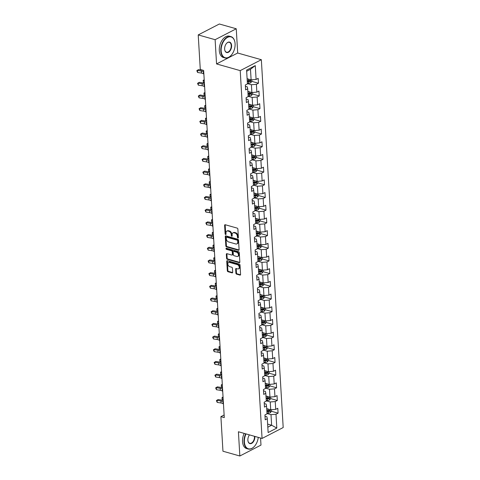 <?xml version="1.0" encoding="UTF-8"?>
<svg xmlns="http://www.w3.org/2000/svg" width="480" height="480" viewBox="0 0 480 480"><rect width="100%" height="100%" fill="white"/><g stroke="black" fill="none" stroke-linecap="round" stroke-linejoin="round"><path stroke-width="0.72" d="M237.954 238.014A0.606 0.42 -117.3 0 0 238.38 237.582L237.876 229.098A0.87 0.6 -117.3 0 0 237.168 228.114L225.228 224.736A0.87 0.6 -117.3 0 0 224.61 225.348L225.114 233.832A0.606 0.42 -117.3 0 0 226.044 234.096L225.978 232.998A2.784 1.914 -117.3 0 1 226.824 231.126A2.784 1.914 -117.3 0 1 227.952 231.042L228.942 231.324A2.784 1.914 -117.3 0 1 231.222 234.48L231.282 235.578A0.606 0.42 -117.3 0 0 232.212 235.836L232.146 234.744A2.784 1.914 -117.3 0 1 232.992 232.866A2.784 1.914 -117.3 0 1 234.12 232.788L235.116 233.07A2.784 1.914 -117.3 0 1 237.39 236.226L237.456 237.318A0.606 0.42 -117.3 0 0 237.954 238.014M235.896 273.168A0.87 0.6 -117.3 0 0 236.61 274.152L239.958 275.1A0.87 0.6 -117.3 0 0 240.576 274.488L240.018 265.068A0.87 0.6 -117.3 0 0 239.304 264.084L227.364 260.706A0.87 0.6 -117.3 0 0 226.746 261.318L227.31 270.738A0.87 0.6 -117.3 0 0 228.018 271.722L232.068 272.868A0.87 0.6 -117.3 0 0 232.68 272.256L232.44 268.224A0.87 0.6 -117.3 0 0 231.732 267.24L229.722 266.67A2.328 1.602 -117.3 0 1 227.928 264.66A2.328 1.602 -117.3 0 1 228.528 262.47A2.328 1.602 -117.3 0 1 229.47 262.398L237.33 264.624A2.328 1.602 -117.3 0 1 239.124 266.64A2.328 1.602 -117.3 0 1 238.524 268.83A2.328 1.602 -117.3 0 1 237.588 268.896L236.274 268.524A0.87 0.6 -117.3 0 0 235.656 269.136L235.896 273.168L236.472 272.874A0.87 0.6 -117.3 0 0 237.18 273.858L240.528 274.806A0.87 0.6 -117.3 0 0 240.534 274.806L239.958 275.1M238.41 431.76L239.85 456L222.954 451.224L220.902 416.652L224.28 417.606L203.658 70.44L200.28 69.486L198.222 34.914L215.118 39.696L216.558 63.936L240.216 70.626L262.068 438.45L238.41 431.76M238.482 250.272A0.87 0.6 -117.3 0 0 239.1 249.66L238.542 240.24A0.87 0.6 -117.3 0 0 237.828 239.25L225.888 235.878A0.87 0.6 -117.3 0 0 225.27 236.484L225.834 245.91A0.87 0.6 -117.3 0 0 226.542 246.894L238.482 250.272L239.058 249.978L227.112 246.6L226.542 246.894M239.28 252.654L239.838 262.074A0.87 0.6 -117.3 0 1 239.22 262.686L227.28 259.308A0.87 0.6 -117.3 0 1 226.572 258.324L226.332 254.292A0.87 0.6 -117.3 0 1 226.944 253.68L231.792 255.048A0.87 0.6 -117.3 0 0 232.404 254.436L232.248 251.766A0.87 0.6 -117.3 0 0 231.534 250.776L226.494 249.354A0.606 0.42 -117.3 0 1 226.428 248.232L238.566 251.67A0.87 0.6 -117.3 0 1 239.28 252.654M240.216 70.626L261.342 59.706L283.194 427.536L262.068 438.45M271.44 411.282L278.076 413.16L277.788 408.282L275.7 409.356L275.238 401.55L277.32 400.47L277.032 395.592L274.95 396.666L274.482 388.86L276.57 387.78L276.276 382.902L274.194 383.976L273.732 376.17L275.814 375.09L275.526 370.212L273.438 371.286L272.976 363.48L275.058 362.406L274.77 357.522L272.688 358.602L272.22 350.79L274.308 349.716L274.014 344.832L271.932 345.912L271.47 338.1L273.552 337.026L273.264 332.142L271.176 333.222L270.714 325.41L272.796 324.336L272.508 319.452L270.426 320.532L269.958 312.72L272.046 311.646L271.752 306.768L269.67 307.842L269.208 300.036L271.29 298.956L271.002 294.078L268.914 295.152L268.452 287.346L270.534 286.266L270.246 281.388L268.164 282.462L267.696 274.656L269.784 273.576L269.49 268.698L267.408 269.772L266.946 261.966L269.028 260.886L268.74 256.008L266.652 257.088L266.19 249.276L268.278 248.202L267.984 243.318L265.902 244.398L265.434 236.586L267.522 235.512L267.234 230.628L265.146 231.708L264.684 223.896L266.766 222.822L266.478 217.938L264.39 219.018L263.928 211.206L266.016 210.132L265.722 205.254L263.64 206.328L263.178 198.522L265.26 197.442L264.972 192.564L262.884 193.638L262.422 185.832L264.504 184.752L264.216 179.874L262.134 180.948L261.666 173.142L263.754 172.062L263.46 167.184L261.378 168.258L260.916 160.452L262.998 159.372L262.71 154.494L260.622 155.574L260.16 147.762L262.242 146.688L261.954 141.804L259.872 142.884L259.404 135.072L261.492 133.998L261.198 129.114L259.116 130.194L258.654 122.382L260.736 121.308L260.448 116.424L258.36 117.504L257.898 109.692L259.98 108.618L259.692 103.74L257.61 104.814L257.142 97.008L259.23 95.928L258.936 91.05L256.854 92.124L256.392 84.318L258.474 83.238L258.186 78.36L256.098 79.434L255.276 65.61L246.6 70.092L247.422 83.922L245.334 84.996L245.628 89.88L247.71 88.8L247.29 86.856L245.412 86.328M278.076 413.16L275.994 414.24L276.81 428.064L268.134 432.552L267.312 418.722L265.224 419.796L264.936 414.918L267.024 413.844L266.556 406.032L264.474 407.112L264.18 402.228L266.268 401.154L265.806 393.342L263.718 394.422L263.43 389.538L265.512 388.464L265.05 380.652L262.968 381.732L262.674 376.848L264.762 375.774L264.294 367.962L262.212 369.042L261.924 364.158L264.006 363.084L263.544 355.278L261.456 356.352L261.168 351.474L263.25 350.394L262.788 342.588L260.706 343.662L260.412 338.784L262.5 337.704L262.032 329.898L259.95 330.972L259.662 326.094L261.744 325.014L261.282 317.208L259.194 318.282L258.906 313.404L260.988 312.324L260.526 304.518L258.444 305.598L258.15 300.714L260.238 299.64L259.77 291.828L257.688 292.908L257.4 288.024L259.482 286.95L259.02 279.138L256.932 280.218L256.644 275.334L258.726 274.26L258.264 266.448L256.182 267.528L255.888 262.644L257.976 261.57L257.508 253.764L255.426 254.838L255.138 249.96L257.22 248.88L256.758 241.074L254.67 242.148L254.382 237.27L256.464 236.19L256.002 228.384L253.92 229.458L253.626 224.58L255.714 223.5L255.246 215.694L253.164 216.768L252.876 211.89L254.958 210.81L254.496 203.004L252.408 204.078L252.12 199.2L254.208 198.126L253.74 190.314L251.658 191.394L251.364 186.51L253.452 185.436L252.99 177.624L250.902 178.704L250.614 173.82L252.696 172.746L252.234 164.934L250.152 166.014L249.858 161.13L251.946 160.056L251.478 152.244L249.396 153.324L249.108 148.446L251.19 147.366L250.728 139.56L248.64 140.634L248.352 135.756L250.434 134.676L249.972 126.87L247.89 127.944L247.596 123.066L249.684 121.986L249.216 114.18L247.134 115.254L246.846 110.376L248.928 109.296L248.466 101.49L246.378 102.564L246.09 97.686L248.172 96.612L247.71 88.8M266.25 400.83L270.252 401.964L270.714 409.77L266.712 408.642M264.264 403.56L266.136 404.088L266.556 406.032M270.714 409.77L275.7 409.356M270.252 401.964L275.238 401.55M265.494 388.14L269.496 389.274L269.958 397.08L265.956 395.952M263.508 390.87L265.386 391.398L265.806 393.342M269.958 397.08L274.95 396.666M269.496 389.274L274.482 388.86M264.738 375.456L268.74 376.584L269.208 384.396L265.206 383.262M262.752 378.18L264.63 378.708L265.05 380.652M269.208 384.396L274.194 383.976M268.74 376.584L273.732 376.17M263.988 362.766L267.99 363.894L268.452 371.706L264.45 370.572M262.002 365.49L263.874 366.018L264.294 367.962M268.452 371.706L273.438 371.286M267.99 363.894L272.976 363.48M263.232 350.076L267.234 351.204L267.696 359.016L263.694 357.882M261.246 352.8L263.124 353.328L263.544 355.278M267.696 359.016L272.688 358.602M267.234 351.204L272.22 350.79M262.476 337.386L266.478 338.52L266.946 346.326L262.944 345.192M260.49 340.11L262.368 340.644L262.788 342.588M266.946 346.326L271.932 345.912M266.478 338.52L271.47 338.1M261.726 324.696L265.728 325.83L266.19 333.636L262.188 332.502M259.74 327.42L261.612 327.954L262.032 329.898M266.19 333.636L271.176 333.222M265.728 325.83L270.714 325.41M260.97 312.006L264.972 313.14L265.434 320.946L261.432 319.818M258.984 314.73L260.862 315.264L261.282 317.208M265.434 320.946L270.426 320.532M264.972 313.14L269.958 312.72M260.22 299.316L264.216 300.45L264.684 308.256L260.682 307.128M258.228 302.04L260.106 302.574L260.526 304.518M264.684 308.256L269.67 307.842M264.216 300.45L269.208 300.036M259.464 286.626L263.466 287.76L263.928 295.566L259.926 294.438M257.478 289.356L259.356 289.884L259.77 291.828M263.928 295.566L268.914 295.152M263.466 287.76L268.452 287.346M258.708 273.942L262.71 275.07L263.172 282.882L259.176 281.748M256.722 276.666L258.6 277.194L259.02 279.138M263.172 282.882L268.164 282.462M262.71 275.07L267.696 274.656M257.958 261.252L261.954 262.38L262.422 270.192L258.42 269.058M255.972 263.976L257.844 264.504L258.264 266.448M262.422 270.192L267.408 269.772M261.954 262.38L266.946 261.966M257.202 248.562L261.204 249.69L261.666 257.502L257.664 256.368M255.216 251.286L257.094 251.814L257.508 253.764M261.666 257.502L266.652 257.088M261.204 249.69L266.19 249.276M256.446 235.872L260.448 237L260.916 244.812L256.914 243.678M254.46 238.596L256.338 239.13L256.758 241.074M260.916 244.812L265.902 244.398M260.448 237L265.434 236.586M255.696 223.182L259.698 224.316L260.16 232.122L256.158 230.988M253.71 225.906L255.582 226.44L256.002 228.384M260.16 232.122L265.146 231.708M259.698 224.316L264.684 223.896M254.94 210.492L258.942 211.626L259.404 219.432L255.402 218.304M252.954 213.216L254.832 213.75L255.246 215.694M259.404 219.432L264.39 219.018M258.942 211.626L263.928 211.206M254.184 197.802L258.186 198.936L258.654 206.742L254.652 205.614M252.198 200.526L254.076 201.06L254.496 203.004M258.654 206.742L263.64 206.328M258.186 198.936L263.178 198.522M253.434 185.112L257.436 186.246L257.898 194.052L253.896 192.924M251.448 187.842L253.32 188.37L253.74 190.314M257.898 194.052L262.884 193.638M257.436 186.246L262.422 185.832M252.678 172.428L256.68 173.556L257.142 181.368L253.14 180.234M250.692 175.152L252.57 175.68L252.99 177.624M257.142 181.368L262.134 180.948M256.68 173.556L261.666 173.142M251.922 159.738L255.924 160.866L256.392 168.678L252.39 167.544M249.936 162.462L251.814 162.99L252.234 164.934M256.392 168.678L261.378 168.258M255.924 160.866L260.916 160.452M251.172 147.048L255.174 148.176L255.636 155.988L251.634 154.854M249.186 149.772L251.058 150.3L251.478 152.244M255.636 155.988L260.622 155.574M255.174 148.176L260.16 147.762M250.416 134.358L254.418 135.486L254.88 143.298L250.878 142.164M248.43 137.082L250.308 137.616L250.728 139.56M254.88 143.298L259.872 142.884M254.418 135.486L259.404 135.072M249.66 121.668L253.662 122.802L254.13 130.608L250.128 129.474M247.674 124.392L249.552 124.926L249.972 126.87M254.13 130.608L259.116 130.194M253.662 122.802L258.654 122.382M248.91 108.978L252.912 110.112L253.374 117.918L249.372 116.79M246.924 111.702L248.796 112.236L249.216 114.18M253.374 117.918L258.36 117.504M252.912 110.112L257.898 109.692M248.154 96.288L252.156 97.422L252.618 105.228L248.616 104.1M246.168 99.012L248.046 99.546L248.466 101.49M252.618 105.228L257.61 104.814M252.156 97.422L257.142 97.008M247.404 83.598L251.4 84.732L251.868 92.538L247.866 91.41M251.868 92.538L256.854 92.124M251.4 84.732L256.392 84.318M255.276 65.61L250.482 69.276L251.112 79.854L247.11 78.72M251.112 79.854L256.098 79.434M216.558 63.936L237.69 53.016L236.25 28.776L215.118 39.696M236.25 28.776L219.354 24L198.222 34.914M239.85 456L260.982 445.086L260.562 438.024M237.69 53.016L261.342 59.706M224.124 414.984L220.902 416.652M250.482 69.276L246.666 71.25M267.63 424.098L271.632 425.226L271.002 414.654L267 413.52M267.816 427.2L271.632 425.226L276.81 428.064M265.014 416.244L266.892 416.778L267.312 418.722M271.002 414.654L275.994 414.24M249.138 80.598L249.642 80.742M251.838 81.366L258.474 83.238M249.888 93.288L250.392 93.432M252.594 94.05L259.23 95.928M250.644 105.978L251.148 106.122M253.35 106.74L259.98 108.618M251.4 118.668L251.904 118.806M254.1 119.43L260.736 121.308M252.15 131.358L252.654 131.496M254.856 132.12L261.492 133.998M252.906 144.042L253.41 144.186M255.612 144.81L262.242 146.688M253.662 156.732L254.166 156.876M256.362 157.5L262.998 159.372M254.412 169.422L254.916 169.566M257.118 170.19L263.754 172.062M255.168 182.112L255.672 182.256M257.874 182.88L264.504 184.752M255.924 194.802L256.428 194.946M258.624 195.564L265.26 197.442M256.674 207.492L257.178 207.636M259.38 208.254L266.016 210.132M257.43 220.182L257.934 220.32M260.136 220.944L266.766 222.822M258.18 232.872L258.69 233.01M260.886 233.634L267.522 235.512M258.936 245.556L259.44 245.7M261.642 246.324L268.278 248.202M259.692 258.246L260.196 258.39M262.398 259.014L269.028 260.886M260.442 270.936L260.946 271.08M263.148 271.704L269.784 273.576M261.198 283.626L261.702 283.77M263.904 284.394L270.534 286.266M261.954 296.316L262.458 296.46M264.654 297.078L271.29 298.956M262.704 309.006L263.208 309.15M265.41 309.768L272.046 311.646M263.46 321.696L263.964 321.84M266.166 322.458L272.796 324.336M264.216 334.386L264.72 334.524M266.916 335.148L273.552 337.026M264.966 347.07L265.47 347.214M267.672 347.838L274.308 349.716M265.722 359.76L266.226 359.904M268.428 360.528L275.058 362.406M266.478 372.45L266.982 372.594M269.178 373.218L275.814 375.09M267.228 385.14L267.732 385.284M269.934 385.908L276.57 387.78M267.984 397.83L268.488 397.974M270.69 398.592L277.32 400.47M268.74 410.52L269.244 410.664M238.386 237.654A0.606 0.42 -117.3 0 1 238.026 237.024L237.96 235.926A2.784 1.914 -117.3 0 0 235.686 232.77L235.116 233.07M232.992 232.866L233.562 232.572A2.784 1.914 -117.3 0 1 234.69 232.494L235.686 232.77M226.824 231.126L227.394 230.826A2.784 1.914 -117.3 0 1 228.522 230.748L229.518 231.03A2.784 1.914 -117.3 0 1 231.792 234.186L231.858 235.284A0.606 0.42 -117.3 0 0 232.212 235.908M225.222 224.736A0.87 0.6 -117.3 0 0 225.18 225.054L225.684 233.538A0.606 0.42 -117.3 0 0 226.044 234.162M225.882 235.872A0.87 0.6 -117.3 0 0 225.846 236.19L226.404 245.61A0.87 0.6 -117.3 0 0 227.112 246.6M237.666 240.852A0.606 0.42 -117.3 0 0 237.168 240.162L226.686 237.198A0.606 0.42 -117.3 0 0 226.254 237.63L226.32 238.782A2.784 1.914 -117.3 0 0 228.594 241.938L235.764 243.966A2.784 1.914 -117.3 0 0 236.886 243.882A2.784 1.914 -117.3 0 0 237.732 242.01L237.666 240.852L238.236 240.558A0.606 0.42 -117.3 0 0 237.738 239.868L237.168 240.162M226.44 237.216L227.01 236.922A0.606 0.42 -117.3 0 1 227.256 236.904L237.738 239.868M236.886 243.882L237.456 243.588A2.784 1.914 -117.3 0 0 238.302 241.716L237.732 242.01M238.236 240.558L238.302 241.716M239.22 262.686L239.79 262.392A0.87 0.6 -117.3 0 0 239.796 262.392L227.85 259.014L227.28 259.308M226.944 253.68A0.87 0.6 -117.3 0 0 226.902 253.998L227.142 258.03A0.87 0.6 -117.3 0 0 227.85 259.014M232.14 255.024L232.71 254.73A0.87 0.6 -117.3 0 0 232.974 254.142L232.818 251.472A0.87 0.6 -117.3 0 0 232.104 250.482L227.064 249.06L226.494 249.354M226.566 248.274A0.606 0.42 -117.3 0 0 227.064 249.06M236.814 256.47A2.328 1.602 -117.3 0 0 237.756 256.404A2.328 1.602 -117.3 0 0 238.356 254.214A2.328 1.602 -117.3 0 0 236.562 252.198L233.79 251.418A0.87 0.6 -117.3 0 0 233.172 252.024L233.334 254.7A0.87 0.6 -117.3 0 0 234.042 255.69L236.814 256.47M237.756 256.404L238.326 256.11A2.328 1.602 -117.3 0 0 238.926 253.92A2.328 1.602 -117.3 0 0 237.132 251.904L236.562 252.198M233.442 251.442L234.012 251.148A0.87 0.6 -117.3 0 1 234.36 251.124L237.132 251.904M236.268 268.524A0.87 0.6 -117.3 0 0 236.232 268.842L236.472 272.874M238.524 268.83L239.1 268.53A2.328 1.602 -117.3 0 0 239.694 266.346A2.328 1.602 -117.3 0 0 237.9 264.33L237.33 264.624M228.528 262.47L229.098 262.176A2.328 1.602 -117.3 0 1 230.04 262.104L237.9 264.33M227.358 260.706A0.87 0.6 -117.3 0 0 227.316 261.024L227.88 270.444A0.87 0.6 -117.3 0 0 228.588 271.428L232.638 272.574L232.068 272.868M248.388 79.08L247.134 79.086M251.772 79.794L251.862 81.336L250.77 82.74A2.346 0.924 176.6 0 1 248.724 83.148L247.374 83.154M247.284 81.606L248.634 81.6A2.346 0.924 -3.4 0 0 250.164 81.39L250.11 80.412A2.346 0.924 176.6 0 1 248.574 80.628L247.224 80.628M250.164 81.39L249.192 81.114A1.194 0.468 176.6 0 1 248.772 81.144L247.254 81.15M203.88 74.202L203.508 73.86A4.428 1.74 -3.4 0 0 201.444 73.074L197.604 72.486L197.484 70.452L196.806 70.656L198.498 69.624L202.344 70.212A6.648 2.61 176.6 0 1 203.658 70.5M203.76 72.168L203.388 71.826A4.428 1.74 -3.4 0 0 201.324 71.04L197.484 70.452L198.498 69.624M197.604 72.486L196.806 70.656M235.092 43.722A10.812 6.594 105.8 0 0 234.882 42.054A10.812 6.594 105.8 0 0 226.926 37.752A10.812 6.594 105.8 0 0 221.154 50.922A10.812 6.594 105.8 0 0 231.12 55.35A10.812 6.594 105.8 0 0 235.092 43.722M231.06 55.416A11.076 6.756 -74.2 0 1 230.994 55.488A11.076 6.756 -74.2 0 1 224.904 57.924A11.076 6.756 -74.2 0 1 220.782 50.952A11.076 6.756 -74.2 0 1 230.934 36.606A11.076 6.756 -74.2 0 1 234.846 41.868A11.076 6.756 -74.2 0 1 234.864 41.964M231.606 45.522A5.406 3.294 -74.2 0 1 228.72 52.11A5.406 3.294 -74.2 0 1 224.742 49.956A5.406 3.294 -74.2 0 1 224.64 49.122A5.406 3.294 -74.2 0 1 226.626 43.308A5.406 3.294 -74.2 0 1 231.606 45.522M224.724 49.86A5.142 3.132 105.8 0 0 226.524 52.212A5.142 3.132 105.8 0 0 231.234 45.552A5.142 3.132 105.8 0 0 229.32 42.318A5.142 3.132 105.8 0 0 226.56 43.38M224.904 57.924L223.422 57.504A11.076 6.756 -74.2 0 1 219.294 50.532A11.076 6.756 -74.2 0 1 229.446 36.186L230.934 36.606M246.03 433.914A10.812 6.594 105.8 0 0 244.392 442.014A10.812 6.594 105.8 0 0 254.358 446.436A10.812 6.594 105.8 0 0 258.258 437.37M254.292 446.508A11.076 6.756 -74.2 0 1 254.226 446.58A11.076 6.756 -74.2 0 1 248.142 449.01A11.076 6.756 -74.2 0 1 244.02 442.044A11.076 6.756 -74.2 0 1 245.664 433.812M254.826 436.404A5.406 3.294 -74.2 0 1 254.844 436.614A5.406 3.294 -74.2 0 1 251.958 443.196A5.406 3.294 -74.2 0 1 247.98 441.048A5.406 3.294 -74.2 0 1 247.872 440.214A5.406 3.294 -74.2 0 1 249.456 434.886M247.962 440.952A5.142 3.132 105.8 0 0 249.756 443.298A5.142 3.132 105.8 0 0 254.466 436.644A5.142 3.132 105.8 0 0 254.436 436.29M248.142 449.01L246.654 448.59A11.076 6.756 -74.2 0 1 242.532 441.624A11.076 6.756 -74.2 0 1 244.176 433.392M249.144 91.77L247.884 91.776M252.528 92.484L252.618 94.026L251.526 95.424A2.346 0.924 176.6 0 1 249.48 95.838L248.13 95.838M248.034 94.296L249.384 94.29A2.346 0.924 -3.4 0 0 250.92 94.08L250.86 93.102A2.346 0.924 176.6 0 1 249.33 93.318L247.98 93.318M250.92 94.08L249.948 93.804A1.194 0.468 176.6 0 1 249.528 93.834L248.01 93.84M204.222 79.908L203.28 80.232L203.4 82.266L203.154 80.334L204.264 80.7M203.4 82.266L204.384 82.734M249.9 104.46L248.64 104.46M253.278 105.174L253.374 106.71L252.276 108.114A2.346 0.924 176.6 0 1 250.23 108.528L248.88 108.528M248.79 106.986L250.14 106.98A2.346 0.924 -3.4 0 0 251.676 106.77L251.616 105.792A2.346 0.924 176.6 0 1 250.08 106.002L248.73 106.008M251.676 106.77L250.704 106.494A1.194 0.468 176.6 0 1 250.278 106.524L248.766 106.53M204.972 92.598L204.03 92.922L204.156 94.956L203.958 93.834L204.03 92.922L205.02 93.39M204.156 94.956L205.14 95.424M204.636 86.892L204.264 86.55A4.428 1.74 -3.4 0 0 202.2 85.764L198.36 85.17L198.24 83.136L197.556 83.346L199.254 82.314L203.094 82.902A6.648 2.61 176.6 0 1 204.414 83.19M204.51 84.858L204.144 84.516A4.428 1.74 -3.4 0 0 202.08 83.73L198.24 83.136L199.254 82.314M198.36 85.17L197.556 83.346M205.386 99.576L205.02 99.24A4.428 1.74 -3.4 0 0 202.956 98.454L199.11 97.86L198.99 95.826L198.312 96.036L200.01 95.004L203.85 95.592A6.648 2.61 176.6 0 1 205.17 95.88M205.266 97.548L204.9 97.206A4.428 1.74 -3.4 0 0 202.83 96.42L198.99 95.826L200.01 95.004M199.11 97.86L198.312 96.036M250.65 117.15L249.396 117.15M254.034 117.864L254.124 119.4L253.032 120.804A2.346 0.924 176.6 0 1 250.986 121.218L249.636 121.218M249.546 119.676L250.896 119.67A2.346 0.924 -3.4 0 0 252.426 119.46L252.372 118.482A2.346 0.924 176.6 0 1 250.836 118.692L249.486 118.698M252.426 119.46L251.454 119.184A1.194 0.468 176.6 0 1 251.034 119.214L249.516 119.214M205.728 105.288L204.786 105.612L204.906 107.646L204.708 106.524L204.786 105.612L205.776 106.08M204.906 107.646L205.896 108.114M251.406 129.84L250.146 129.84M254.79 130.554L254.88 132.09L253.782 133.494A2.346 0.924 176.6 0 1 251.742 133.908L250.392 133.908M250.296 132.36L251.646 132.36A2.346 0.924 -3.4 0 0 253.182 132.144L253.122 131.172A2.346 0.924 176.6 0 1 251.592 131.382L250.242 131.388M253.182 132.144L252.21 131.874A1.194 0.468 176.6 0 1 251.784 131.904L250.272 131.904M206.478 117.978L205.542 118.302L205.662 120.336L205.464 119.214L205.542 118.302L206.526 118.77M205.662 120.336L206.646 120.804M252.156 142.53L250.902 142.53M255.54 143.244L255.63 144.78L254.538 146.184A2.346 0.924 176.6 0 1 252.492 146.592L251.142 146.598M251.052 145.05L252.402 145.05A2.346 0.924 -3.4 0 0 253.938 144.834L253.878 143.862A2.346 0.924 176.6 0 1 252.342 144.072L250.992 144.078M253.938 144.834L252.96 144.564A1.194 0.468 176.6 0 1 252.54 144.594L251.022 144.594M207.234 130.668L206.292 130.992L206.412 133.026L206.166 131.088L207.282 131.46M206.412 133.026L207.402 133.494M206.142 112.266L205.77 111.93A4.428 1.74 -3.4 0 0 203.706 111.144L199.866 110.55L199.746 108.516L199.062 108.72L200.76 107.694L204.606 108.282A6.648 2.61 176.6 0 1 205.92 108.57M206.022 110.232L205.65 109.896A4.428 1.74 -3.4 0 0 203.586 109.11L199.746 108.516L200.76 107.694M199.866 110.55L199.062 108.72M206.898 124.956L206.526 124.62A4.428 1.74 -3.4 0 0 204.462 123.828L200.622 123.24L200.502 121.206L199.818 121.41L201.516 120.384L205.356 120.972A6.648 2.61 176.6 0 1 206.676 121.26M206.772 122.922L206.406 122.586A4.428 1.74 -3.4 0 0 204.342 121.8L200.502 121.206L201.516 120.384M200.622 123.24L199.818 121.41M207.648 137.646L207.282 137.31A4.428 1.74 -3.4 0 0 205.218 136.518L201.372 135.93L201.252 133.896L200.574 134.1L202.272 133.068L206.112 133.662A6.648 2.61 176.6 0 1 207.432 133.95M207.528 135.612L207.156 135.276A4.428 1.74 -3.4 0 0 205.092 134.484L201.252 133.896L202.272 133.068M201.372 135.93L200.574 134.1M208.404 150.336L208.032 149.994A4.428 1.74 -3.4 0 0 205.968 149.208L202.128 148.62L202.008 146.586L201.324 146.79L203.022 145.758L206.862 146.352A6.648 2.61 176.6 0 1 208.182 146.64M208.284 148.302L207.912 147.966A4.428 1.74 -3.4 0 0 205.848 147.174L202.008 146.586L203.022 145.758M202.128 148.62L201.324 146.79M209.16 163.026L208.788 162.684A4.428 1.74 -3.4 0 0 206.724 161.898L202.884 161.31L202.758 159.276L202.08 159.48L203.778 158.448L207.618 159.042A6.648 2.61 176.6 0 1 208.938 159.33M209.034 160.992L208.668 160.65A4.428 1.74 -3.4 0 0 206.604 159.864L202.758 159.276L203.778 158.448M202.884 161.31L202.08 159.48M209.91 175.716L209.544 175.374A4.428 1.74 -3.4 0 0 207.474 174.588L203.634 174L203.514 171.966L202.836 172.17L204.534 171.138L208.374 171.726A6.648 2.61 176.6 0 1 209.694 172.014M209.79 173.682L209.418 173.34A4.428 1.74 -3.4 0 0 207.354 172.554L203.514 171.966L204.534 171.138M203.634 174L202.836 172.17M210.666 188.406L210.294 188.064A4.428 1.74 -3.4 0 0 208.23 187.278L204.39 186.684L204.27 184.65L203.586 184.86L205.284 183.828L209.124 184.416A6.648 2.61 176.6 0 1 210.444 184.704M210.546 186.372L210.174 186.03A4.428 1.74 -3.4 0 0 208.11 185.244L204.27 184.65L205.284 183.828M204.39 186.684L203.586 184.86M211.416 201.09L211.05 200.754A4.428 1.74 -3.4 0 0 208.986 199.968L205.146 199.374L205.02 197.34L204.342 197.55L206.04 196.518L209.88 197.106A6.648 2.61 176.6 0 1 211.2 197.394M211.296 199.062L210.93 198.72A4.428 1.74 -3.4 0 0 208.866 197.934L205.02 197.34L206.04 196.518M205.146 199.374L204.342 197.55M212.172 213.78L211.8 213.444A4.428 1.74 -3.4 0 0 209.736 212.658L205.896 212.064L205.776 210.03L205.098 210.234L206.79 209.208L210.636 209.796A6.648 2.61 176.6 0 1 211.95 210.084M212.052 211.746L211.68 211.41A4.428 1.74 -3.4 0 0 209.616 210.624L205.776 210.03L206.79 209.208M205.896 212.064L205.098 210.234M212.928 226.47L212.556 226.134A4.428 1.74 -3.4 0 0 210.492 225.342L206.652 224.754L206.532 222.72L205.848 222.924L207.546 221.898L211.386 222.486A6.648 2.61 176.6 0 1 212.706 222.774M212.808 224.436L212.436 224.1A4.428 1.74 -3.4 0 0 210.372 223.314L206.532 222.72L207.546 221.898M206.652 224.754L205.848 222.924M213.678 239.16L213.312 238.824A4.428 1.74 -3.4 0 0 211.248 238.032L207.402 237.444L207.282 235.41L206.604 235.614L208.302 234.582L212.142 235.176A6.648 2.61 176.6 0 1 213.462 235.464M213.558 237.126L213.192 236.79A4.428 1.74 -3.4 0 0 211.128 235.998L207.282 235.41L208.302 234.582M207.402 237.444L206.604 235.614M214.434 251.85L214.062 251.508A4.428 1.74 -3.4 0 0 211.998 250.722L208.158 250.134L208.038 248.1L207.36 248.304L209.052 247.272L212.898 247.866A6.648 2.61 176.6 0 1 214.212 248.154M214.314 249.816L213.942 249.48A4.428 1.74 -3.4 0 0 211.878 248.688L208.038 248.1L209.052 247.272M208.158 250.134L207.36 248.304M215.19 264.54L214.818 264.198A4.428 1.74 -3.4 0 0 212.754 263.412L208.914 262.824L208.794 260.79L208.11 260.994L209.808 259.962L213.648 260.556A6.648 2.61 176.6 0 1 214.968 260.844M215.07 262.506L214.698 262.164A4.428 1.74 -3.4 0 0 212.634 261.378L208.794 260.79L209.808 259.962M208.914 262.824L208.11 260.994M215.94 277.23L215.574 276.888A4.428 1.74 -3.4 0 0 213.51 276.102L209.664 275.514L209.544 273.48L208.866 273.684L210.564 272.652L214.404 273.246A6.648 2.61 176.6 0 1 215.724 273.528M215.82 275.196L215.454 274.854A4.428 1.74 -3.4 0 0 213.39 274.068L209.544 273.48L210.564 272.652M209.664 275.514L208.866 273.684M216.696 289.92L216.324 289.578A4.428 1.74 -3.4 0 0 214.26 288.792L210.42 288.198L210.3 286.17L209.622 286.374L211.314 285.342L215.16 285.93A6.648 2.61 176.6 0 1 216.474 286.218M216.576 287.886L216.204 287.544A4.428 1.74 -3.4 0 0 214.14 286.758L210.3 286.17L211.314 285.342M210.42 288.198L209.622 286.374M217.452 302.61L217.08 302.268A4.428 1.74 -3.4 0 0 215.016 301.482L211.176 300.888L211.056 298.854L210.372 299.064L212.07 298.032L215.91 298.62A6.648 2.61 176.6 0 1 217.23 298.908M217.326 300.576L216.96 300.234A4.428 1.74 -3.4 0 0 214.896 299.448L211.056 298.854L212.07 298.032M211.176 300.888L210.372 299.064M218.202 315.294L217.836 314.958A4.428 1.74 -3.4 0 0 215.772 314.172L211.926 313.578L211.806 311.544L211.128 311.754L212.826 310.722L216.666 311.31A6.648 2.61 176.6 0 1 217.986 311.598M218.082 313.26L217.716 312.924A4.428 1.74 -3.4 0 0 215.646 312.138L211.806 311.544L212.826 310.722M211.926 313.578L211.128 311.754M218.958 327.984L218.586 327.648A4.428 1.74 -3.4 0 0 216.522 326.856L212.682 326.268L212.562 324.234L211.878 324.438L213.576 323.412L217.422 324A6.648 2.61 176.6 0 1 218.736 324.288M218.838 325.95L218.466 325.614A4.428 1.74 -3.4 0 0 216.402 324.828L212.562 324.234L213.576 323.412M212.682 326.268L211.878 324.438M219.714 340.674L219.342 340.338A4.428 1.74 -3.4 0 0 217.278 339.546L213.438 338.958L213.318 336.924L212.634 337.128L214.332 336.096L218.172 336.69A6.648 2.61 176.6 0 1 219.492 336.978M219.588 338.64L219.222 338.304A4.428 1.74 -3.4 0 0 217.158 337.512L213.318 336.924L214.332 336.096M213.438 338.958L212.634 337.128M252.912 155.214L251.658 155.22M256.296 155.934L256.386 157.47L255.294 158.874A2.346 0.924 176.6 0 1 253.248 159.282L251.898 159.288M251.808 157.74L253.158 157.74A2.346 0.924 -3.4 0 0 254.688 157.524L254.634 156.552A2.346 0.924 176.6 0 1 253.098 156.762L251.748 156.768M254.688 157.524L253.716 157.248A1.194 0.468 176.6 0 1 253.296 157.284L251.778 157.284M207.99 143.352L207.048 143.682L207.168 145.716L206.97 144.594L207.048 143.682L208.038 144.15M207.168 145.716L208.158 146.184M253.668 167.904L252.408 167.91M257.052 168.624L257.142 170.16L256.044 171.564A2.346 0.924 176.6 0 1 254.004 171.972L252.654 171.978M252.558 170.43L253.908 170.43A2.346 0.924 -3.4 0 0 255.444 170.214L255.384 169.236A2.346 0.924 176.6 0 1 253.854 169.452L252.504 169.452M255.444 170.214L254.472 169.938A1.194 0.468 176.6 0 1 254.046 169.968L252.534 169.974M208.74 156.042L207.804 156.372L207.924 158.406L207.726 157.284L207.804 156.372L208.788 156.84M207.924 158.406L208.908 158.874M254.418 180.594L253.164 180.6M257.802 181.308L257.892 182.85L256.8 184.254A2.346 0.924 176.6 0 1 254.754 184.662L253.404 184.668M253.314 183.12L254.664 183.114A2.346 0.924 -3.4 0 0 256.2 182.904L256.14 181.926A2.346 0.924 176.6 0 1 254.604 182.142L253.254 182.142M256.2 182.904L255.222 182.628A1.194 0.468 176.6 0 1 254.802 182.658L253.284 182.664M209.496 168.732L208.554 169.062L208.674 171.09L208.476 169.974L208.554 169.062L209.544 169.524M208.674 171.09L209.664 171.558M255.174 193.284L253.92 193.29M258.558 193.998L258.648 195.54L257.556 196.938A2.346 0.924 176.6 0 1 255.51 197.352L254.16 197.352M254.07 195.81L255.42 195.804A2.346 0.924 -3.4 0 0 256.95 195.594L256.896 194.616A2.346 0.924 176.6 0 1 255.36 194.832L254.01 194.832M256.95 195.594L255.978 195.318A1.194 0.468 176.6 0 1 255.558 195.348L254.04 195.354M210.252 181.422L209.31 181.746L209.43 183.78L209.232 182.658L209.31 181.746L210.3 182.214M209.43 183.78L210.42 184.248M255.93 205.974L254.67 205.974M259.308 206.688L259.404 208.224L258.306 209.628A2.346 0.924 176.6 0 1 256.266 210.042L254.916 210.042M254.82 208.5L256.17 208.494A2.346 0.924 -3.4 0 0 257.706 208.284L257.646 207.306A2.346 0.924 176.6 0 1 256.116 207.522L254.766 207.522M257.706 208.284L256.734 208.008A1.194 0.468 176.6 0 1 256.308 208.038L254.796 208.044M211.002 194.112L210.066 194.436L210.186 196.47L209.988 195.348L210.066 194.436L211.05 194.904M210.186 196.47L211.17 196.938M256.68 218.664L255.426 218.664M260.064 219.378L260.154 220.914L259.062 222.318A2.346 0.924 176.6 0 1 257.016 222.732L255.666 222.732M255.576 221.19L256.926 221.184A2.346 0.924 -3.4 0 0 258.456 220.974L258.402 219.996A2.346 0.924 176.6 0 1 256.866 220.206L255.516 220.212M258.456 220.974L257.484 220.698A1.194 0.468 176.6 0 1 257.064 220.728L255.546 220.728M211.758 206.802L210.816 207.126L210.936 209.16L210.738 208.038L210.816 207.126L211.806 207.594M210.936 209.16L211.926 209.628M257.436 231.354L256.182 231.354M260.82 232.068L260.91 233.604L259.818 235.008A2.346 0.924 176.6 0 1 257.772 235.422L256.422 235.422M256.332 233.874L257.682 233.874A2.346 0.924 -3.4 0 0 259.212 233.664L259.152 232.686A2.346 0.924 176.6 0 1 257.622 232.896L256.272 232.902M259.212 233.664L258.24 233.388A1.194 0.468 176.6 0 1 257.82 233.418L256.302 233.418M212.514 219.492L211.572 219.816L211.692 221.85L211.446 219.912L212.556 220.284M211.692 221.85L212.682 222.318M258.192 244.044L256.932 244.044M261.57 244.758L261.666 246.294L260.568 247.698A2.346 0.924 176.6 0 1 258.522 248.106L257.172 248.112M257.082 246.564L258.432 246.564A2.346 0.924 -3.4 0 0 259.968 246.348L259.908 245.376A2.346 0.924 176.6 0 1 258.378 245.586L257.028 245.592M259.968 246.348L258.996 246.078A1.194 0.468 176.6 0 1 258.57 246.108L257.058 246.108M213.264 232.182L212.328 232.506L212.448 234.54L212.25 233.418L212.328 232.506L213.312 232.974M212.448 234.54L213.432 235.008M258.942 256.728L257.688 256.734M262.326 257.448L262.416 258.984L261.324 260.388A2.346 0.924 176.6 0 1 259.278 260.796L257.928 260.802M257.838 259.254L259.188 259.254A2.346 0.924 -3.4 0 0 260.718 259.038L260.664 258.066A2.346 0.924 176.6 0 1 259.128 258.276L257.778 258.282M260.718 259.038L259.746 258.762A1.194 0.468 176.6 0 1 259.326 258.798L257.808 258.798M214.02 244.866L213.078 245.196L213.198 247.23L213 246.108L213.078 245.196L214.068 245.664M213.198 247.23L214.188 247.698M259.698 269.418L258.444 269.424M263.082 270.138L263.172 271.674L262.08 273.078A2.346 0.924 176.6 0 1 260.034 273.486L258.684 273.492M258.588 271.944L259.938 271.944A2.346 0.924 -3.4 0 0 261.474 271.728L261.414 270.75A2.346 0.924 176.6 0 1 259.884 270.966L258.534 270.966M261.474 271.728L260.502 271.452A1.194 0.468 176.6 0 1 260.082 271.482L258.564 271.488M214.776 257.556L213.834 257.886L213.954 259.92L213.708 257.982L214.818 258.354M213.954 259.92L214.944 260.388M260.454 282.108L259.194 282.114M263.832 282.822L263.928 284.364L262.83 285.768A2.346 0.924 176.6 0 1 260.784 286.176L259.434 286.182M259.344 284.634L260.694 284.628A2.346 0.924 -3.4 0 0 262.23 284.418L262.17 283.44A2.346 0.924 176.6 0 1 260.634 283.656L259.284 283.656M262.23 284.418L261.258 284.142A1.194 0.468 176.6 0 1 260.832 284.172L259.32 284.178M215.526 270.246L214.584 270.576L214.71 272.604L214.512 271.488L214.584 270.576L215.574 271.038M214.71 272.604L215.694 273.072M261.204 294.798L259.95 294.804M264.588 295.512L264.678 297.054L263.586 298.458A2.346 0.924 176.6 0 1 261.54 298.866L260.19 298.866M260.1 297.324L261.45 297.318A2.346 0.924 -3.4 0 0 262.98 297.108L262.926 296.13A2.346 0.924 176.6 0 1 261.39 296.346L260.04 296.346M262.98 297.108L262.008 296.832A1.194 0.468 176.6 0 1 261.588 296.862L260.07 296.868M216.282 282.936L215.34 283.26L215.46 285.294L215.262 284.172L215.34 283.26L216.33 283.728M215.46 285.294L216.45 285.762M261.96 307.488L260.7 307.488M265.344 308.202L265.434 309.738L264.342 311.142A2.346 0.924 176.6 0 1 262.296 311.556L260.946 311.556M260.85 310.014L262.2 310.008A2.346 0.924 -3.4 0 0 263.736 309.798L263.676 308.82A2.346 0.924 176.6 0 1 262.146 309.036L260.796 309.036M263.736 309.798L262.764 309.522A1.194 0.468 176.6 0 1 262.344 309.552L260.826 309.558M217.032 295.626L216.096 295.95L216.216 297.984L216.018 296.862L216.096 295.95L217.08 296.418M216.216 297.984L217.2 298.452M262.716 320.178L261.456 320.178M266.094 320.892L266.19 322.428L265.092 323.832A2.346 0.924 176.6 0 1 263.046 324.246L261.696 324.246M261.606 322.704L262.956 322.698A2.346 0.924 -3.4 0 0 264.492 322.488L264.432 321.51A2.346 0.924 176.6 0 1 262.896 321.72L261.546 321.726M264.492 322.488L263.52 322.212A1.194 0.468 176.6 0 1 263.094 322.242L261.582 322.248M217.788 308.316L216.846 308.64L216.972 310.674L216.774 309.552L216.846 308.64L217.836 309.108M216.972 310.674L217.956 311.142M263.466 332.868L262.212 332.868M266.85 333.582L266.94 335.118L265.848 336.522A2.346 0.924 176.6 0 1 263.802 336.936L262.452 336.936M262.362 335.388L263.712 335.388A2.346 0.924 -3.4 0 0 265.242 335.178L265.188 334.2A2.346 0.924 176.6 0 1 263.652 334.41L262.302 334.416M265.242 335.178L264.27 334.902A1.194 0.468 176.6 0 1 263.85 334.932L262.332 334.932M218.544 321.006L217.602 321.33L217.722 323.364L217.524 322.242L217.602 321.33L218.592 321.798M217.722 323.364L218.712 323.832M264.222 345.558L262.962 345.558M267.606 346.272L267.696 347.808L266.598 349.212A2.346 0.924 176.6 0 1 264.558 349.62L263.208 349.626M263.112 348.078L264.462 348.078A2.346 0.924 -3.4 0 0 265.998 347.862L265.938 346.89A2.346 0.924 176.6 0 1 264.408 347.1L263.058 347.106M265.998 347.862L265.026 347.592A1.194 0.468 176.6 0 1 264.6 347.622L263.088 347.622M219.294 333.696L218.358 334.02L218.478 336.054L218.28 334.932L218.358 334.02L219.342 334.488M218.478 336.054L219.462 336.522M264.972 358.242L263.718 358.248M268.356 358.962L268.446 360.498L267.354 361.902A2.346 0.924 176.6 0 1 265.308 362.31L263.958 362.316M263.868 360.768L265.218 360.768A2.346 0.924 -3.4 0 0 266.754 360.552L266.694 359.58A2.346 0.924 176.6 0 1 265.158 359.79L263.808 359.796M266.754 360.552L265.776 360.276A1.194 0.468 176.6 0 1 265.356 360.312L263.838 360.312M220.05 346.38L219.108 346.71L219.228 348.744L218.982 346.806L220.098 347.178M219.228 348.744L220.218 349.212M265.728 370.932L264.474 370.938M269.112 371.652L269.202 373.188L268.11 374.592A2.346 0.924 176.6 0 1 266.064 375L264.714 375.006M264.624 373.458L265.974 373.458A2.346 0.924 -3.4 0 0 267.504 373.242L267.45 372.264A2.346 0.924 176.6 0 1 265.914 372.48L264.564 372.48M267.504 373.242L266.532 372.966A1.194 0.468 176.6 0 1 266.112 372.996L264.594 373.002M220.806 359.07L219.864 359.4L219.984 361.434L219.786 360.312L219.864 359.4L220.854 359.868M219.984 361.434L220.974 361.902M220.464 353.364L220.098 353.022A4.428 1.74 -3.4 0 0 218.034 352.236L214.188 351.648L214.068 349.614L213.39 349.818L215.088 348.786L218.928 349.38A6.648 2.61 176.6 0 1 220.248 349.668M220.344 351.33L219.972 350.994A4.428 1.74 -3.4 0 0 217.908 350.202L214.068 349.614L215.088 348.786M214.188 351.648L213.39 349.818M221.22 366.054L220.848 365.712A4.428 1.74 -3.4 0 0 218.784 364.926L214.944 364.338L214.824 362.304L214.14 362.508L215.838 361.476L219.678 362.07A6.648 2.61 176.6 0 1 220.998 362.358M221.1 364.02L220.728 363.678A4.428 1.74 -3.4 0 0 218.664 362.892L214.824 362.304L215.838 361.476M214.944 364.338L214.14 362.508M266.484 383.622L265.224 383.628M269.868 384.336L269.958 385.878L268.86 387.282A2.346 0.924 176.6 0 1 266.82 387.69L265.47 387.696M265.374 386.148L266.724 386.142A2.346 0.924 -3.4 0 0 268.26 385.932L268.2 384.954A2.346 0.924 176.6 0 1 266.67 385.17L265.32 385.17M268.26 385.932L267.288 385.656A1.194 0.468 176.6 0 1 266.862 385.686L265.35 385.692M221.556 371.76L220.62 372.09L220.74 374.124L220.542 373.002L220.62 372.09L221.604 372.558M220.74 374.124L221.724 374.586M221.976 378.744L221.604 378.402A4.428 1.74 -3.4 0 0 219.54 377.616L215.7 377.028L215.574 374.994L214.896 375.198L216.594 374.166L220.434 374.76A6.648 2.61 176.6 0 1 221.754 375.042M221.85 376.71L221.484 376.368A4.428 1.74 -3.4 0 0 219.42 375.582L215.574 374.994L216.594 374.166M215.7 377.028L214.896 375.198M267.234 396.312L265.98 396.318M270.618 397.026L270.708 398.568L269.616 399.972A2.346 0.924 176.6 0 1 267.57 400.38L266.22 400.38M266.13 398.838L267.48 398.832A2.346 0.924 -3.4 0 0 269.016 398.622L268.956 397.644A2.346 0.924 176.6 0 1 267.42 397.86L266.07 397.86M269.016 398.622L268.038 398.346A1.194 0.468 176.6 0 1 267.618 398.376L266.1 398.382M222.312 384.45L221.37 384.774L221.49 386.808L221.292 385.686L221.37 384.774L222.36 385.242M221.49 386.808L222.48 387.276M222.726 391.434L222.36 391.092A4.428 1.74 -3.4 0 0 220.29 390.306L216.45 389.712L216.33 387.684L215.652 387.888L217.35 386.856L221.19 387.444A6.648 2.61 176.6 0 1 222.51 387.732M222.606 389.4L222.234 389.058A4.428 1.74 -3.4 0 0 220.17 388.272L216.33 387.684L217.35 386.856M216.45 389.712L215.652 387.888M267.99 409.002L266.736 409.002M271.374 409.716L271.464 411.258L270.372 412.656A2.346 0.924 176.6 0 1 268.326 413.07L266.976 413.07M266.886 411.528L268.236 411.522A2.346 0.924 -3.4 0 0 269.766 411.312L269.706 410.334A2.346 0.924 176.6 0 1 268.176 410.55L266.826 410.55M269.766 411.312L268.794 411.036A1.194 0.468 176.6 0 1 268.374 411.066L266.856 411.072M223.068 397.14L222.126 397.464L222.246 399.498L222.048 398.376L222.126 397.464L223.116 397.932M222.246 399.498L223.236 399.966M223.482 404.124L223.11 403.782A4.428 1.74 -3.4 0 0 221.046 402.996L217.206 402.402L217.086 400.368L216.402 400.578L218.1 399.546L221.94 400.134A6.648 2.61 176.6 0 1 223.26 400.422M223.362 402.09L222.99 401.748A4.428 1.74 -3.4 0 0 220.926 400.962L217.086 400.368L218.1 399.546M217.206 402.402L216.402 400.578M237.96 235.926L237.39 236.226M234.69 232.494L234.12 232.788M231.858 235.284L231.282 235.578M231.792 234.186L231.222 234.48M229.518 231.03L228.942 231.324M228.522 230.748L227.952 231.042M225.684 233.538L225.114 233.832M225.18 225.054L224.61 225.348M238.026 237.024L237.456 237.318M226.404 245.61L225.834 245.91M225.846 236.19L225.27 236.484M227.256 236.904L226.686 237.198M227.142 258.03L226.572 258.324M226.902 253.998L226.332 254.292M232.974 254.142L232.404 254.436M232.818 251.472L232.248 251.766M232.104 250.482L231.534 250.776M234.36 251.124L233.79 251.418M236.232 268.842L235.656 269.136M230.04 262.104L229.47 262.398M228.588 271.428L228.018 271.722M227.88 270.444L227.31 270.738M227.316 261.024L226.746 261.318M237.18 273.858L236.61 274.152M250.8 82.704L250.62 79.71M248.574 80.628L248.484 79.11M248.724 83.148L248.634 81.6M203.508 73.86L203.388 71.826M201.444 73.074L201.324 71.04M251.55 95.394L251.376 92.4M249.33 93.318L249.24 91.8M249.48 95.838L249.384 94.29M252.306 108.084L252.126 105.09M250.08 106.002L249.99 104.484M250.23 108.528L250.14 106.98M204.264 86.55L204.144 84.516M202.2 85.764L202.08 83.73M205.02 99.24L204.9 97.206M202.956 98.454L202.83 96.42M253.056 120.768L252.882 117.78M250.836 118.692L250.746 117.174M250.986 121.218L250.896 119.67M253.812 133.458L253.632 130.47M251.592 131.382L251.502 129.864M251.742 133.908L251.646 132.36M254.568 146.148L254.388 143.16M252.342 144.072L252.252 142.554M252.492 146.592L252.402 145.05M205.77 111.93L205.65 109.896M203.706 111.144L203.586 109.11M206.526 124.62L206.406 122.586M204.462 123.828L204.342 121.8M207.282 137.31L207.156 135.276M205.218 136.518L205.092 134.484M208.032 149.994L207.912 147.966M205.968 149.208L205.848 147.174M208.788 162.684L208.668 160.65M206.724 161.898L206.604 159.864M209.544 175.374L209.418 173.34M207.474 174.588L207.354 172.554M210.294 188.064L210.174 186.03M208.23 187.278L208.11 185.244M211.05 200.754L210.93 198.72M208.986 199.968L208.866 197.934M211.8 213.444L211.68 211.41M209.736 212.658L209.616 210.624M212.556 226.134L212.436 224.1M210.492 225.342L210.372 223.314M213.312 238.824L213.192 236.79M211.248 238.032L211.128 235.998M214.062 251.508L213.942 249.48M211.998 250.722L211.878 248.688M214.818 264.198L214.698 262.164M212.754 263.412L212.634 261.378M215.574 276.888L215.454 274.854M213.51 276.102L213.39 274.068M216.324 289.578L216.204 287.544M214.26 288.792L214.14 286.758M217.08 302.268L216.96 300.234M215.016 301.482L214.896 299.448M217.836 314.958L217.716 312.924M215.772 314.172L215.646 312.138M218.586 327.648L218.466 325.614M216.522 326.856L216.402 324.828M219.342 340.338L219.222 338.304M217.278 339.546L217.158 337.512M255.318 158.838L255.144 155.85M253.098 156.762L253.008 155.244M253.248 159.282L253.158 157.74M256.074 171.528L255.894 168.534M253.854 169.452L253.764 167.934M254.004 171.972L253.908 170.43M256.83 184.218L256.65 181.224M254.604 182.142L254.514 180.624M254.754 184.662L254.664 183.114M257.58 196.908L257.406 193.914M255.36 194.832L255.27 193.314M255.51 197.352L255.42 195.804M258.336 209.598L258.156 206.604M256.116 207.522L256.026 205.998M256.266 210.042L256.17 208.494M259.092 222.282L258.912 219.294M256.866 220.206L256.776 218.688M257.016 222.732L256.926 221.184M259.842 234.972L259.668 231.984M257.622 232.896L257.532 231.378M257.772 235.422L257.682 233.874M260.598 247.662L260.418 244.674M258.378 245.586L258.282 244.068M258.522 248.106L258.432 246.564M261.354 260.352L261.174 257.364M259.128 258.276L259.038 256.758M259.278 260.796L259.188 259.254M262.104 273.042L261.93 270.048M259.884 270.966L259.794 269.448M260.034 273.486L259.938 271.944M262.86 285.732L262.68 282.738M260.634 283.656L260.544 282.138M260.784 286.176L260.694 284.628M263.616 298.422L263.436 295.428M261.39 296.346L261.3 294.828M261.54 298.866L261.45 297.318M264.366 311.112L264.192 308.118M262.146 309.036L262.056 307.512M262.296 311.556L262.2 310.008M265.122 323.796L264.942 320.808M262.896 321.72L262.806 320.202M263.046 324.246L262.956 322.698M265.872 336.486L265.698 333.498M263.652 334.41L263.562 332.892M263.802 336.936L263.712 335.388M266.628 349.176L266.448 346.188M264.408 347.1L264.318 345.582M264.558 349.62L264.462 348.078M267.384 361.866L267.204 358.878M265.158 359.79L265.068 358.272M265.308 362.31L265.218 360.768M268.134 374.556L267.96 371.562M265.914 372.48L265.824 370.962M266.064 375L265.974 373.458M220.098 353.022L219.972 350.994M218.034 352.236L217.908 350.202M220.848 365.712L220.728 363.678M218.784 364.926L218.664 362.892M268.89 387.246L268.71 384.252M266.67 385.17L266.58 383.652M266.82 387.69L266.724 386.142M221.604 378.402L221.484 376.368M219.54 377.616L219.42 375.582M269.646 399.936L269.466 396.942M267.42 397.86L267.33 396.342M267.57 400.38L267.48 398.832M222.36 391.092L222.234 389.058M220.29 390.306L220.17 388.272M270.396 412.626L270.222 409.632M268.176 410.55L268.086 409.026M268.326 413.07L268.236 411.522M223.11 403.782L222.99 401.748M221.046 402.996L220.926 400.962"/></g></svg>
